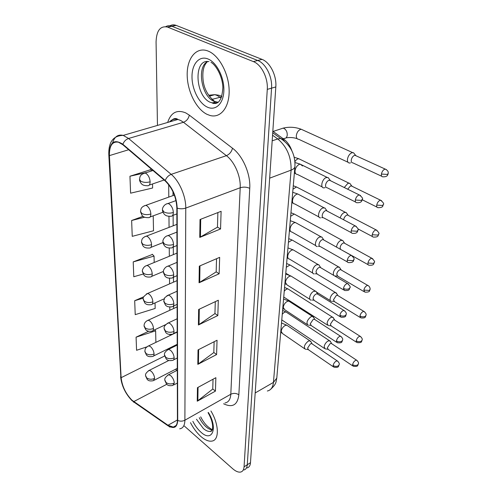 <?xml version="1.0" encoding="UTF-8"?>
<svg xmlns="http://www.w3.org/2000/svg" width="497" height="497" viewBox="0 0 497 497"><rect width="100%" height="100%" fill="white"/><g stroke="black" fill="none" stroke-linecap="round" stroke-linejoin="round"><path stroke-width="0.75" d="M272.828 131.251L283.75 139.117C287.365 141.813 290.086 145.727 291.907 150.858M200.856 436.472C205.056 440.1 208.777 441.634 212.033 441.075C219.45 440.038 219.071 424.395 210.933 411C219.071 424.395 219.45 440.038 212.033 441.075C208.777 441.634 205.056 440.1 200.856 436.472C196.849 432.887 193.395 428.29 190.494 422.667C193.395 428.29 196.849 432.887 200.856 436.472M207.038 114.347L210.194 115.521C220.569 118.361 229.477 107.408 229.148 90.609C228.955 73.86 219.171 55.44 208.249 51.123L207.398 50.8C196.054 46.786 186.934 58.429 187.183 74.848C187.276 91.218 196.259 109.135 207.038 114.347L210.194 115.521C220.569 118.361 229.477 107.408 229.148 90.609C228.955 73.86 219.171 55.44 208.249 51.123L207.398 50.8C196.054 46.786 186.934 58.429 187.183 74.848C187.276 91.218 196.259 109.135 207.038 114.347M131.947 400.191C125.741 393.804 122.132 386.306 121.119 377.683L109.415 155.611C109.29 145.696 112.303 141.223 118.441 142.198L122.827 144.733L165.166 180.914C172.347 187.897 176.242 196.899 176.845 207.908L177.429 420.164C177.348 424.407 175.975 426.718 173.304 427.091L167.986 425.264L131.947 400.191M131.96 400.526L168.036 425.643C174.006 429.253 177.236 427.513 177.721 420.425L177.193 208.131C176.578 196.837 172.589 187.605 165.221 180.448L122.865 144.267C113.999 138.595 109.421 142.316 109.116 155.424L120.87 377.459C121.908 386.287 125.604 393.978 131.96 400.526M247.183 467.901C249.146 467.317 250.246 465.583 250.482 462.695L275.816 86.932C276.779 75.65 270.07 62.274 262.025 59.379L176.23 25.428L171.726 26.186C169.57 25.434 167.595 25.589 165.793 26.639C167.595 25.589 169.57 25.434 171.726 26.186L257.719 60.479L172.018 26.298L167.477 27.062C160.301 25.664 156.499 30.615 156.07 41.922L157.462 125.424M275.816 86.932L271.561 88.149C272.493 76.836 265.758 63.399 257.719 60.479C265.758 63.399 272.493 76.836 271.561 88.149L247.282 464.751L271.561 88.149L267.274 89.385C268.169 78.029 261.41 64.535 253.377 61.597L167.769 27.173M244.008 469.951C245.959 469.373 247.052 467.64 247.282 464.751C247.052 467.64 245.959 469.373 244.008 469.951M150.548 169.719L129.953 176.224L130.599 193.178L152.616 188.015L152.529 183.965M152.442 254.427L133.215 261.9L133.78 276.748L143.142 274.058M184.449 426.122L232.751 468.783C235.833 471.442 238.517 472.517 240.809 472.013C242.753 471.442 243.841 469.715 244.064 466.82L267.274 89.385M200.024 219.525L221.109 211.318L220.556 228.974L199.751 237.411L200.024 219.525M198.03 349.913L217.046 340.252L216.593 354.578L197.806 364.369L198.03 349.913M197.452 387.679L215.866 377.689L215.443 391.114L197.247 401.209L197.452 387.679M199.309 266.143L219.662 257.359L219.14 273.791L199.055 282.768L199.309 266.143M198.645 309.494L218.307 300.231L217.823 315.558L198.409 324.982L198.645 309.494M143.726 296.765L134.687 300.716L135.221 314.651L155.163 308.451L155.045 302.903M148.622 331.288L136.079 337.177L136.576 350.286L146.932 346.831M142.999 216.325L131.637 220.494L132.239 236.342L153.523 230.776L153.206 215.841M217.823 315.558L214.946 313.495M215.294 301.654L214.946 313.607L198.409 324.982M219.14 273.791L216.158 271.797M216.543 258.707L216.158 271.909L199.055 282.768M215.443 391.114L212.753 388.94M213.039 379.223L212.753 389.058L197.247 401.209M216.593 354.578L213.816 352.454M214.126 341.731L213.816 352.572L197.806 364.369M220.556 228.974L217.462 227.079M217.879 212.573L217.456 227.179L199.751 237.411M133.215 261.9L154.058 256.11L154.194 262.497M154.058 256.11L152.25 254.222M134.687 300.716L143.322 298.107M136.079 337.177L155.636 330.816L155.884 342.377M155.636 330.816L154.76 329.772M131.637 220.494L144.571 217.239M129.953 176.224L144.167 173.043M144.236 173.031L147.205 172.366M151.821 170.844L150.343 169.533M176.23 25.428L175.938 25.316C173.795 24.577 171.819 24.726 170.011 25.769M330.604 341.812L329.486 340.7L327.877 341.11C325.864 342.464 324.622 344.334 324.137 346.726L325.28 349.012M331.89 343.831L331.238 343.396L330.07 343.7L327.368 347.757L328.188 349.41L352.696 365.854M311.103 342.035L309.873 340.787L308.152 341.215C304.288 344.669 303.418 347.384 305.543 349.366M312.364 344.067L311.638 343.576L310.389 343.887L307.6 348.08L308.494 349.782L333.238 366.743M333.63 318.291L332.4 317.105L330.878 317.49C328.834 318.826 327.56 320.733 327.063 323.212L328.318 325.665M334.947 320.273L334.226 319.807L333.12 320.093L330.362 324.23L331.269 326.007L356.312 342.141M336.786 293.795L335.432 292.528L334.003 292.882C331.921 294.199 330.623 296.144 330.107 298.722C329.965 300.306 330.424 301.188 331.499 301.356M338.134 295.727L337.333 295.243L336.295 295.504L333.481 299.728L334.481 301.629L360.083 317.428M340.072 268.256L339.321 267.131L337.258 267.237C335.14 268.529 333.816 270.511 333.282 273.195L333.611 275.319M341.451 270.138L340.569 269.629L339.606 269.871C338.078 270.809 337.121 272.244 336.736 274.176L337.836 276.226L364.021 291.64M343.502 241.604L342.657 240.393L340.656 240.473C338.5 241.741 337.146 243.766 336.599 246.555L336.556 247.133M344.906 243.437L343.936 242.909L343.067 243.12C341.507 244.039 340.526 245.506 340.128 247.518L340.501 249.339M341.147 249.705L351.447 255.371M313.824 317.751L312.47 316.415L310.842 316.813C306.829 320.391 305.978 323.205 308.283 325.262M315.11 319.733L314.303 319.211L313.129 319.503L310.277 323.777L311.271 325.61L336.562 342.24M316.664 292.422L315.937 291.261L313.638 291.36C310.053 292.988 308.053 300.089 311.147 300.126M317.974 294.354L317.086 293.802L315.98 294.069C314.402 295.05 313.427 296.504 313.067 298.43L314.172 300.405L340.029 316.664M319.621 265.982L318.801 264.715L316.564 264.795C312.818 266.392 310.83 273.959 314.154 273.897M320.963 267.852L319.975 267.268L318.962 267.51C317.347 268.479 316.359 269.964 315.986 271.971L317.21 274.095L343.657 289.944M347.074 213.772L346.129 212.461L344.204 212.53C342.29 213.555 340.954 215.363 340.197 217.966M348.509 215.549L347.446 214.996L346.67 215.189C345.086 216.083 344.086 217.58 343.669 219.68L343.657 219.792M350.807 184.673L349.745 183.269L347.919 183.318L344.253 187.518M352.274 186.387L351.764 185.946L350.447 185.984L347.72 189.227M354.709 154.219L353.522 152.716L351.801 152.753C349.515 153.915 348.068 156.083 347.459 159.239C347.273 161.736 348.018 162.997 349.708 163.035L350.515 162.836M356.206 155.865L355.641 155.393L354.392 155.424C352.746 156.275 351.702 157.841 351.255 160.121C351.112 161.929 351.652 162.842 352.87 162.867L381.702 176.255M322.715 238.349L321.789 236.976L319.621 237.032C315.701 238.597 313.737 246.68 317.297 246.5M324.081 240.157L322.988 239.548L322.075 239.765C320.428 240.716 319.416 242.232 319.031 244.319C318.931 245.754 319.385 246.518 320.391 246.611L347.453 261.994M325.945 209.442L324.895 207.957L322.814 207.994C318.707 209.517 316.788 218.177 320.596 217.848M327.337 211.188L326.138 210.554L325.33 210.74C323.653 211.666 322.615 213.219 322.218 215.4C322.112 216.972 322.615 217.798 323.721 217.872L351.435 232.733M329.318 179.175L328.138 177.572L326.156 177.597C321.851 179.057 319.981 188.363 324.063 187.866L325.057 187.63M330.741 180.846L330.17 180.33L328.741 180.355C327.032 181.25 325.97 182.84 325.56 185.114C325.448 186.847 326.001 187.736 327.212 187.779L355.616 202.062M283.023 139.365L283.75 139.117M121.119 377.683L164.613 356.007M175.702 369.165L176.683 370.545M167.663 122.448C170.974 112.484 177.019 109.303 185.785 112.918L189.295 115.13L232.503 148.218C242.853 155.853 250.718 174.161 249.755 188.344L238.858 394.804C237.572 405.005 232.484 407.994 223.594 403.775M122.865 144.267C123.97 141.372 125.878 139.44 128.593 138.477L183.468 122.281L180.678 120.485L177.969 119.448C174.596 118.671 171.745 119.497 169.421 121.939M168.191 425.917L133.786 401.986M170.794 121.249L171.633 121.293L172.124 119.796M177.193 208.131C180.1 209.026 182.958 209.007 185.766 208.088L184.89 420.22C182.536 421.394 180.15 421.462 177.721 420.425M165.221 180.448C166.458 177.479 168.446 175.447 171.185 174.354C179.349 181.007 185.971 196.34 185.766 208.088L240.2 187.748C240.877 176.398 234.615 161.829 226.396 155.66L183.468 122.281C186.599 121.032 188.537 118.646 189.295 115.13M169.986 427.153L168.036 425.643M225.023 402.955C228.527 402.303 230.453 399.395 230.807 394.239L184.89 420.22C184.754 425.469 183.026 428.339 179.703 428.83M112.608 142.813C114.521 136.632 118.056 134.159 123.206 135.395L128.593 138.477L171.185 174.354L226.396 155.66C229.552 154.275 231.59 151.79 232.503 148.218M109.116 155.424L108.806 154.517C108.501 141.962 113.304 135.588 123.206 135.395L177.969 119.448C175.559 117.708 173.08 118.429 170.539 121.616M108.818 154.778L120.87 377.459M244.064 466.82L250.482 462.695M253.377 61.597L262.025 59.379M238.858 394.804C236.311 393.133 233.627 392.947 230.807 394.239L240.2 187.748C243.524 186.754 246.705 186.953 249.755 188.344M109.415 155.611L128.68 149.734M168.688 184.648L168.8 197.098M168.974 216.363L169.067 227.377M169.253 248.071L169.328 256.272M169.52 278.264L169.57 283.874M169.775 307.04L169.806 310.277M170.024 334.506L170.03 335.55M170.142 347.801L170.148 348.571M133.724 401.619L166.725 384.305M167.986 425.264L177.429 419.959M199.291 309.196L199.048 324.609M198.651 349.596L198.421 363.984M198.054 387.349L197.843 400.812M199.98 265.858L199.713 282.414M200.713 219.252L200.434 237.081M221.227 98.015L217.232 95.499L214.816 94.66L208.653 95.231M212.07 99.381L221.674 96.847M267.336 391.015C270.89 390.213 272.928 387.343 273.449 382.398L255.185 392.953M276.835 377.44L276.786 378.087L273.449 382.398L291.087 170.129C291.379 157.071 286.931 146.677 277.73 138.943L272.182 140.819M272.729 132.786L280.65 138.508L277.73 138.943L272.561 135.196M294.945 166.24L294.901 166.781C294.603 168.141 293.329 169.26 291.087 170.129L269.666 178.162M270.728 389.219C276.947 383.429 275.829 381.808 276.786 378.087L294.901 166.781C295.491 154.729 290.745 145.304 280.65 138.508L282.868 139.247L284.34 141.018M168.787 360.505L149.274 370.352C146.335 372.433 145.112 374.185 145.609 375.614L146.696 377.863C149.013 379.478 151.66 379.665 154.635 378.416C154.368 375.614 153.206 373.216 151.156 371.203L149.274 370.352L148.423 370.75M145.627 376.043L147.255 379.484C148.05 380.124 148.833 381.485 153.312 380.702L154.635 378.416M357.107 360.524L356.486 360.12C358.213 361.611 358.859 362.872 358.424 363.897L357.573 364.978C355.989 365.736 354.318 365.624 352.559 364.63L353.317 366.27C358.809 366.842 357.293 365.457 358.424 363.897L358.455 363.68M281.774 319.888L324.379 348.403M287.049 312.65L286.086 312.017C284.818 311.905 283.545 312.681 282.246 314.346M331.238 343.396L356.486 360.12C354.653 360.499 353.342 362.002 352.559 364.63M337.885 361.313L337.196 360.865C338.948 362.344 339.613 363.624 339.196 364.699L338.271 365.879C336.606 366.668 334.879 366.55 333.096 365.525L333.934 367.215C339.501 367.823 338.072 366.376 339.196 364.699L339.227 364.456M177.292 370.234L168.626 374.713C165.656 376.788 164.395 378.559 164.855 380.037L166.048 382.51C168.495 384.2 171.241 384.392 174.285 383.088C174.049 380.199 172.844 377.708 170.664 375.614L168.626 374.713L167.688 375.16M164.867 380.509L166.613 384.206C167.489 384.926 168.421 386.256 172.838 385.43L174.285 383.088M287.769 325.877L286.732 325.175L285.005 325.554C282.793 326.983 281.532 328.939 281.215 331.443L282.551 333.574L304.549 348.683M311.638 343.576L337.196 360.865C335.245 361.244 333.878 362.798 333.096 365.525M177.187 332.102L148.721 345.831C144.919 347.987 145.335 348.621 144.851 351.224L145.963 353.429C148.33 355.026 151.032 355.212 154.076 353.988C153.803 351.081 152.616 348.627 150.516 346.639L148.721 345.831L147.764 346.26M144.875 351.64L146.491 355.106C147.274 355.753 148.075 357.144 152.604 356.455C153.585 356.38 154.076 355.56 154.076 353.988M360.772 336.68L360.089 336.258C361.903 337.736 362.586 339.022 362.139 340.116L361.282 341.172C359.666 341.917 357.958 341.799 356.163 340.824L357.001 342.588C362.891 343.085 361.133 341.209 362.139 340.116L362.17 339.905M283.731 297.02L327.324 325.026M289.08 289.621L288.018 288.95C286.757 288.863 285.489 289.633 284.228 291.261M334.226 319.807L360.089 336.258C358.238 336.649 356.933 338.171 356.163 340.824M177.118 306.916L148.156 320.23C145.459 321.404 144.099 323.243 144.068 325.752L145.199 327.914C147.615 329.48 150.38 329.666 153.492 328.48C153.213 325.448 152.001 322.944 149.858 320.975L148.156 320.23L147.087 320.683M144.087 326.162L145.696 329.654C146.553 330.399 147.416 331.735 151.852 331.139C152.939 331.089 153.486 330.207 153.492 328.48M364.593 311.818L363.835 311.37C365.742 312.837 366.469 314.154 366.022 315.322L365.152 316.353C363.506 317.08 361.76 316.962 359.921 315.999L360.847 317.9C366.432 318.465 365.133 316.39 366.022 315.322L366.047 315.11M285.769 273.251L288.956 275.046M291.186 265.678L290.018 264.969L286.284 267.262M337.333 295.243L363.835 311.37C361.978 311.787 360.673 313.334 359.921 315.999M177.044 280.619L147.584 293.466C143.795 296.125 142.347 298.007 143.242 299.126L144.397 301.244C146.863 302.772 149.696 302.965 152.883 301.809C152.591 298.654 151.349 296.1 149.162 294.149L147.584 293.466L146.379 293.944M143.26 299.523L144.838 303.021C145.702 303.816 146.578 305.164 151.057 304.686C152.262 304.667 152.871 303.71 152.883 301.809M368.581 285.868L367.743 285.396C370.402 286.539 370.259 289.919 370.066 289.44L369.184 290.447L363.841 290.093L364.866 292.137C371.228 292.416 369.172 289.95 370.066 289.44L370.097 289.242M293.379 240.759L292.093 240.02L288.428 242.287M340.569 269.629L367.743 285.396C365.873 285.837 364.574 287.403 363.841 290.093M176.969 253.128L146.988 265.454C143.012 266.491 142.012 270.828 142.384 271.269L143.558 273.325C146.087 274.822 148.976 275.015 152.244 273.903C151.945 270.604 150.678 267.995 148.435 266.075L146.988 265.454L145.64 265.957M142.403 271.654L144 275.22C144.907 276.065 145.77 277.363 150.212 277.009C151.542 277.028 152.219 275.997 152.244 273.903M372.744 258.751L371.818 258.26C374.309 260.552 375.136 261.938 374.291 262.41L373.402 263.385L367.935 263.025C367.78 264.423 368.153 265.156 369.072 265.224C374.781 265.56 373.464 263.379 374.291 262.41L374.322 262.217M295.653 214.81L294.249 214.039L290.658 216.288M343.936 242.909L371.818 258.26C369.948 258.738 368.65 260.322 367.935 263.025M341.259 336.68L340.495 336.202C342.34 337.674 343.054 338.985 342.626 340.128L341.688 341.284C339.991 342.054 338.227 341.936 336.401 340.923L337.333 342.75C342.98 343.247 341.545 341.75 342.626 340.128L342.657 339.892M177.224 345.073L168.502 349.385C165.414 351.36 164.085 353.181 164.507 354.846L165.725 357.281C168.228 358.94 171.036 359.132 174.149 357.859C173.907 354.846 172.676 352.305 170.446 350.23L168.502 349.385L167.439 349.869M164.519 355.312L166.278 359.058C167.24 359.853 168.135 361.108 172.534 360.393C173.577 360.313 174.118 359.468 174.149 357.859M289.931 301.834L288.782 301.089L287.148 301.443C284.899 302.853 283.607 304.854 283.284 307.45L284.756 309.749L307.177 324.535M314.303 319.211L340.495 336.202C338.525 336.606 337.159 338.177 336.401 340.923M344.781 310.954L343.936 310.445C345.881 311.905 346.639 313.247 346.21 314.477L345.253 315.601C343.526 316.353 341.725 316.229 339.849 315.241L340.886 317.204C347.372 317.62 345.309 315.017 346.21 314.477L346.241 314.247M177.149 318.77L168.384 322.895C165.134 324.827 163.718 326.691 164.14 328.498L165.383 330.878C167.943 332.512 170.819 332.71 174.006 331.468C173.757 328.324 172.496 325.728 170.216 323.677L168.384 322.895L167.185 323.404M164.153 328.952L165.892 332.71C166.868 333.555 167.775 334.804 172.198 334.214C173.36 334.158 173.962 333.245 174.006 331.468M292.18 276.786L290.907 276.003L289.378 276.326C287.086 277.711 285.775 279.755 285.433 282.458L287.067 284.936L309.923 299.356M317.086 293.802L343.936 310.445C341.955 310.873 340.594 312.476 339.849 315.241M348.459 284.06L347.521 283.526C349.944 285.843 350.752 287.223 349.956 287.664L348.987 288.757C347.223 289.484 345.378 289.36 343.458 288.39L344.601 290.509C350.292 290.813 348.95 289.204 349.956 287.664L349.981 287.44M177.075 291.23L168.278 295.15L164.805 297.597L163.762 300.909L165.029 303.238C167.651 304.835 170.589 305.034 173.851 303.829C173.602 300.548 172.31 297.896 169.974 295.864L168.278 295.15L166.924 295.696M163.774 301.35L165.47 305.121C166.42 305.978 167.371 307.283 171.832 306.804C173.13 306.786 173.801 305.792 173.851 303.829M294.522 250.662L293.112 249.836L291.708 250.134C289.372 251.494 288.03 253.582 287.682 256.402C287.682 258.018 288.279 258.912 289.484 259.074L312.799 273.083M319.975 267.268L347.521 283.526C345.533 283.986 344.179 285.607 343.458 288.39M211.001 431.005L211.374 431.16M199.266 417.66C201.155 421.456 203.453 424.537 206.149 426.911C208.38 428.812 210.43 429.781 212.294 429.818M196.489 419.251L203.372 428.532C206 430.769 208.33 431.713 210.361 431.377L212.039 430.39M192.855 421.326C195.097 425.761 197.794 429.377 200.937 432.179C212.182 442.808 218.258 428.221 208.361 412.473M212.579 102.854L213.555 103.488M207.671 61.522C196.501 66.629 201.428 96.368 213.946 101.32L218.251 102.27M213.971 102.457L215.574 103.538M208.951 61.634C193.29 58.36 195.072 96.281 210.349 102.339L214.431 103.301L218.326 102.208M208.1 59.013C199.396 55.297 192.01 63.74 191.997 76.401C191.854 89.013 198.825 103.103 207.174 107.048C215.524 111.179 223.501 103.836 223.867 90.746C224.364 77.712 216.804 62.529 208.1 59.013M176.889 224.364L146.385 236.118C140.962 237.988 141.893 240.821 141.483 242.089L142.682 244.083C145.267 245.537 148.23 245.729 151.573 244.661C151.262 241.219 149.964 238.554 147.677 236.665L146.385 236.118L144.875 236.634M141.502 242.455L143.024 246.003C143.931 246.897 144.801 248.245 149.311 248.022C150.79 248.096 151.542 246.978 151.573 244.661M377.086 230.397L376.074 229.887C378.702 232.155 379.584 233.571 378.714 234.149L377.813 235.087L372.222 234.727C372.048 236.255 372.464 237.044 373.471 237.094C379.236 237.28 377.906 235.087 378.714 234.149L378.739 233.963M298.014 187.767L296.479 186.965L292.981 189.189M347.446 214.996L376.074 229.887C374.204 230.397 372.918 232.006 372.222 234.727M174.385 195.097L145.764 205.354C140.142 207.087 140.968 209.964 140.539 211.492L141.763 213.418C144.41 214.822 147.441 215.015 150.871 214.002C150.554 210.399 149.224 207.671 146.876 205.826L145.764 205.354L144.087 205.876M140.552 211.846L142.049 215.412C142.968 216.363 143.832 217.717 148.361 217.63C149.988 217.767 150.827 216.555 150.871 214.002M381.634 200.713L380.522 200.192C383.299 202.422 384.237 203.876 383.342 204.565L382.423 205.466L376.701 205.099C376.521 206.777 376.981 207.628 378.08 207.659C383.895 207.727 382.572 205.41 383.342 204.565L383.367 204.391M300.474 159.549L298.796 158.736C297.343 158.854 296.038 159.841 294.895 161.705M351.112 185.822L380.522 200.192C378.652 200.732 377.385 202.366 376.701 205.099M152.946 170.471L145.118 173.049C139.272 174.64 140.005 177.572 139.545 179.374L140.794 181.219C143.503 182.567 146.615 182.759 150.131 181.803C149.802 178.032 148.441 175.248 146.037 173.441L145.118 173.049L143.26 173.577M139.564 179.709C139.433 180.386 139.924 181.591 141.03 183.318C142.018 184.368 142.838 185.667 147.348 185.735C149.143 185.946 150.069 184.635 150.131 181.803M386.386 169.601L385.181 169.073C389.139 171.067 388.095 172.993 388.188 173.571L387.262 174.422L381.404 174.062C381.211 175.901 381.715 176.82 382.914 176.82C387.766 176.969 387.741 174.745 388.188 173.571L388.213 173.403M283.234 138.744L284.178 138.421C285.837 138.489 286.85 137.452 287.229 135.308C287.359 132.134 286.272 129.835 283.967 128.412L283.091 128.151L281.097 128.81M303.033 130.084L301.213 129.257C298.61 129.891 296.982 131.991 296.33 135.557L296.311 135.861C296.336 138.091 297.156 139.235 298.784 139.303L347.975 162.227M354.945 155.294L385.181 169.073C383.317 169.651 382.063 171.316 381.404 174.062M352.305 255.918L351.267 255.365C353.833 257.626 354.696 259.043 353.87 259.608L352.889 260.664L347.229 260.298C347.092 261.751 347.515 262.515 348.503 262.59C354.653 262.807 353.261 260.061 353.87 259.608L353.895 259.397M176.994 262.373L168.185 266.069C164.793 266.727 163.122 271.002 163.556 270.48L163.358 271.996L164.656 274.257C167.34 275.816 170.353 276.015 173.695 274.853C173.434 271.424 172.111 268.715 169.725 266.715L168.185 266.069L166.657 266.64M163.37 272.418L165.041 276.214C166.06 277.164 166.98 278.419 171.434 278.078C172.875 278.109 173.633 277.034 173.695 274.853M296.957 223.395L295.404 222.532L294.137 222.799C291.758 224.128 290.385 226.265 290.024 229.204C290.024 230.987 290.689 231.944 292.019 232.087L315.8 245.642M322.988 239.548L351.267 255.365C349.273 255.856 347.931 257.502 347.229 260.298M356.33 226.446L355.181 225.862C357.896 228.098 358.828 229.552 357.97 230.229L356.976 231.248L351.18 230.875C351.031 232.478 351.503 233.304 352.597 233.354C357.418 233.733 357.461 231.621 357.97 230.229L357.995 230.024M176.913 232.099L168.098 235.553C163.979 236.348 162.519 240.877 162.935 241.654L164.271 243.841C167.017 245.356 170.104 245.555 173.528 244.443C173.26 240.859 171.906 238.082 169.458 236.118L168.098 235.553L166.383 236.143M162.954 242.058C162.836 242.915 163.383 244.189 164.594 245.878C165.644 246.922 166.657 248.165 170.999 247.935C172.608 248.028 173.447 246.86 173.528 244.443M299.492 194.905L297.784 194.004L296.678 194.24C294.249 195.538 292.845 197.725 292.466 200.788C292.478 202.757 293.211 203.795 294.671 203.907L318.95 216.965M326.138 210.554L355.181 225.862C353.193 226.396 351.857 228.067 351.18 230.875M360.542 195.532L359.281 194.936C362.176 197.147 363.17 198.645 362.27 199.427L361.263 200.403L355.324 200.024C355.169 201.788 355.69 202.683 356.889 202.701C361.735 202.975 361.816 200.738 362.27 199.427L362.294 199.235M175.994 200.595L168.029 203.49C163.78 204.143 162.053 208.697 162.494 209.777L163.861 211.884C166.675 213.343 169.844 213.542 173.354 212.486C173.08 208.734 171.689 205.895 169.185 203.969L168.029 203.49L166.104 204.093M162.507 210.163C162.37 210.945 162.904 212.219 164.097 213.996C165.159 215.095 166.172 216.357 170.527 216.276C172.31 216.443 173.254 215.176 173.354 212.486M302.549 165.967L300.269 164.178L299.331 164.377C296.852 165.644 295.417 167.874 295.025 171.08C295.044 173.248 295.852 174.366 297.454 174.441L322.249 186.953M329.424 180.194L359.281 194.936C357.3 195.507 355.982 197.203 355.324 200.024M133.146 401.669L134.01 402.346M132.047 400.694C125.393 393.711 121.579 385.691 120.603 376.639M167.477 27.062L175.938 25.316M173.304 427.091L176.044 425.544M172.987 191.743L173.012 195.594M173.118 215.3L173.18 225.793M173.298 247.003L173.341 254.619M173.472 277.196L173.496 282.159M173.633 305.978L173.646 308.513M173.863 345.968L173.863 346.732M209.318 96.188L214.816 94.66L218.736 95.225L221.842 96.319M282.588 310.401L286.086 312.017L329.486 340.7M327.759 349.236L326.007 348.969M177.286 368.352L154.182 380.255M331.654 343.564L330.07 340.936M280.687 332.518L281.563 332.928M308.016 349.577L306.363 349.316M309.873 340.787L286.732 325.175L281.507 322.975M312.11 343.769L310.532 341.066M177.323 383.063L173.801 384.92M284.557 287.409L288.018 288.95L332.4 317.105M330.791 325.821L329.101 325.597M177.218 344.309L153.585 355.97M334.68 319.975L333.04 317.334M286.607 263.503L290.018 264.969L335.432 292.528M333.953 301.437L332.325 301.257M165.631 324.653L152.958 330.623M316.577 292.124L330.399 300.679M337.823 295.404L336.121 292.758M288.738 238.635L292.093 240.02L338.581 266.908M337.252 276.021L335.699 275.891M164.153 298.827L152.299 304.133M341.097 269.79L339.321 267.131M290.956 212.747L294.249 214.039L341.861 240.181M163.389 271.437L151.604 276.419M344.508 243.058L342.657 240.393M368.14 264.708L352.23 255.812M282.737 308.656L283.669 309.072M310.737 325.392L309.165 325.181M312.47 316.415L288.782 301.089L283.563 298.977M314.818 319.403L313.185 316.688M177.255 358.008L173.627 359.84M284.868 283.812L285.868 284.228M313.57 300.176L312.091 300.008M315.16 290.993L290.907 276.003L285.707 273.977M317.639 293.988L315.937 291.261M177.187 331.803L173.434 333.611M287.086 257.918L288.161 258.341M316.539 273.859L315.154 273.735M317.962 264.46L293.112 249.836L287.943 247.91M320.577 267.454L318.801 264.715M177.112 304.388L173.236 306.158M211.144 430.918L211.492 431.067M200.676 416.859C202.782 420.965 205.155 424.208 207.796 426.588C210.318 428.588 211.846 429.576 212.387 429.551M208.05 412.647C211.61 418.872 213.101 424.345 212.517 429.06C211.927 430.899 211.213 431.676 210.361 431.377M207.51 61.616C203.627 65.163 202.167 71.444 203.13 80.464C204.099 88.727 207.852 95.654 214.375 101.233L215.692 101.966L212.095 102.991C218.444 105.147 222.035 100.015 222.867 87.602C222.538 75.706 215.412 64.567 211.001 62.342M212.697 102.817L213.766 103.525M293.273 185.766L296.479 186.965L345.272 212.269M163.01 242.586L150.871 247.4M348.062 215.133L346.129 212.461M372.452 236.56L357.933 228.881M294.168 157.251L298.796 158.736L348.838 183.095M162.997 212.219L150.094 216.99M351.764 185.946L349.745 183.269M376.968 207.106L362.207 199.763M285.986 137.886C289.708 137.234 293.416 137.47 297.107 138.607M273.108 131.45L283.091 128.151C289.198 126.673 295.237 127.039 301.213 129.257L352.553 152.573M164.109 180.013L149.274 185.077M355.641 155.393L353.522 152.716M289.403 230.906L290.565 231.329M319.646 246.369L318.366 246.295M320.882 236.734L295.404 222.532L290.279 220.705M323.64 239.722L321.789 236.976M177.031 275.661L173.018 277.388M291.82 202.701L293.081 203.13M322.901 217.63L321.727 217.593M323.92 207.74L297.784 194.004L292.714 192.289M326.833 210.709L324.895 207.957M176.944 245.53L172.788 247.214M294.348 173.229L295.721 173.658M327.094 177.379L300.269 164.178L294.957 162.513M330.17 180.33L328.138 177.572M176.857 213.896L172.534 215.524"/></g></svg>
